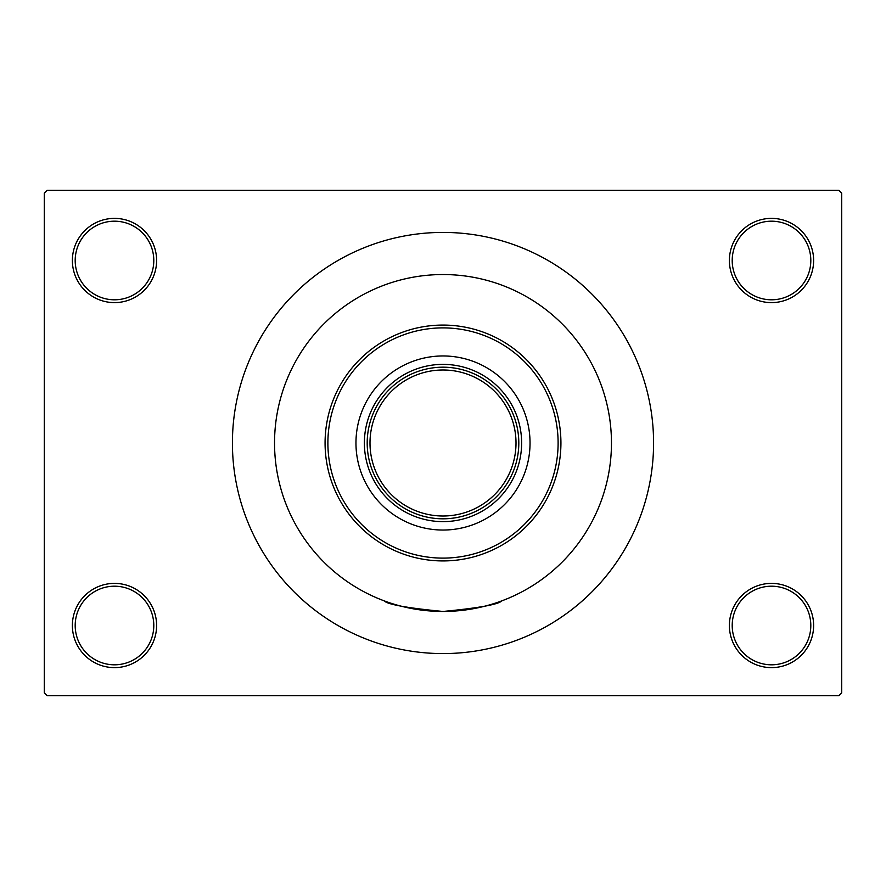 <?xml version="1.0" encoding="UTF-8"?>
<svg xmlns="http://www.w3.org/2000/svg" width="886" height="886" viewBox="0 0 886 886"><rect width="100%" height="100%" fill="white"/><g stroke="black" fill="none" stroke-linecap="round" stroke-linejoin="round"><path stroke-width="1.33" d="M729.388 625.505A42.118 42.118 0 0 1 771.507 583.387A42.118 42.118 0 0 1 813.625 625.505A42.118 42.118 0 0 1 771.507 667.623A42.118 42.118 0 0 1 729.388 625.505M810.812 625.505A39.305 39.305 0 0 0 771.507 586.2A39.305 39.305 0 0 0 732.201 625.505A39.305 39.305 0 0 0 771.507 664.81A39.305 39.305 0 0 0 810.812 625.505M72.375 625.505A42.118 42.118 0 0 1 114.493 583.387A42.118 42.118 0 0 1 156.612 625.505A42.118 42.118 0 0 1 114.493 667.623A42.118 42.118 0 0 1 72.375 625.505M153.799 625.505A39.305 39.305 0 0 0 114.493 586.2A39.305 39.305 0 0 0 75.188 625.505A39.305 39.305 0 0 0 114.493 664.81A39.305 39.305 0 0 0 153.799 625.505M72.375 260.495A42.118 42.118 0 0 1 114.493 218.377A42.118 42.118 0 0 1 156.612 260.495A42.118 42.118 0 0 1 114.493 302.613A42.118 42.118 0 0 1 72.375 260.495M153.799 260.495A39.305 39.305 0 0 0 114.493 221.19A39.305 39.305 0 0 0 75.188 260.495A39.305 39.305 0 0 0 114.493 299.8A39.305 39.305 0 0 0 153.799 260.495M729.388 260.495A42.118 42.118 0 0 1 771.507 218.377A42.118 42.118 0 0 1 813.625 260.495A42.118 42.118 0 0 1 771.507 302.613A42.118 42.118 0 0 1 729.388 260.495M810.812 260.495A39.305 39.305 0 0 0 771.507 221.19A39.305 39.305 0 0 0 732.201 260.495A39.305 39.305 0 0 0 771.507 299.8A39.305 39.305 0 0 0 810.812 260.495M611.462 443A168.462 168.462 0 0 0 443 274.538A168.462 168.462 0 0 0 274.538 443A168.462 168.462 0 0 0 443 611.462A168.462 168.462 0 0 0 611.462 443A168.462 168.462 0 0 0 443 274.538A168.462 168.462 0 0 0 274.538 443A168.462 168.462 0 0 0 443 611.462A168.462 168.462 0 0 0 611.462 443M232.42 443A210.58 210.58 0 0 0 443 653.58A210.58 210.58 0 0 0 653.58 443A210.58 210.58 0 0 0 443 232.42A210.58 210.58 0 0 0 232.42 443M838.887 695.698L47.113 695.698L44.3 692.885L44.3 193.115L47.113 190.302L838.887 190.302L841.7 193.115L841.7 692.885L838.887 695.698M501.853 600.852C498.375 604.485 478.761 608.029 443.022 611.462C407.195 608.017 387.57 604.473 384.147 600.852M355.962 443A87.038 87.038 0 0 0 443 530.038A87.038 87.038 0 0 0 530.038 443A87.038 87.038 0 0 0 443 355.962A87.038 87.038 0 0 0 355.962 443M558.114 443A115.114 115.114 0 0 0 443 327.886A115.114 115.114 0 0 0 327.886 443A115.114 115.114 0 0 0 443 558.114A115.114 115.114 0 0 0 558.114 443M325.073 443A117.927 117.927 0 0 1 443 325.073A117.927 117.927 0 0 1 560.927 443A117.927 117.927 0 0 1 443 560.927A117.927 117.927 0 0 1 325.073 443M443 521.621A78.621 78.621 0 0 1 364.379 443A78.621 78.621 0 0 1 443 364.379A78.621 78.621 0 0 1 521.621 443A78.621 78.621 0 0 1 443 521.621M408.269 510.391A75.808 75.808 0 0 0 477.731 510.391M477.731 375.609A75.808 75.808 0 0 0 443 367.192M518.808 443A75.808 75.808 0 0 1 443 518.808A75.808 75.808 0 0 1 367.192 443A75.808 75.808 0 0 1 443 367.192A75.808 75.808 0 0 1 518.808 443A75.808 75.808 0 0 0 443 367.192A75.808 75.808 0 0 0 367.192 443M369.994 443A73.006 73.006 0 0 0 443 516.006A73.006 73.006 0 0 0 516.006 443A73.006 73.006 0 0 0 443 369.994A73.006 73.006 0 0 0 369.994 443"/></g></svg>
